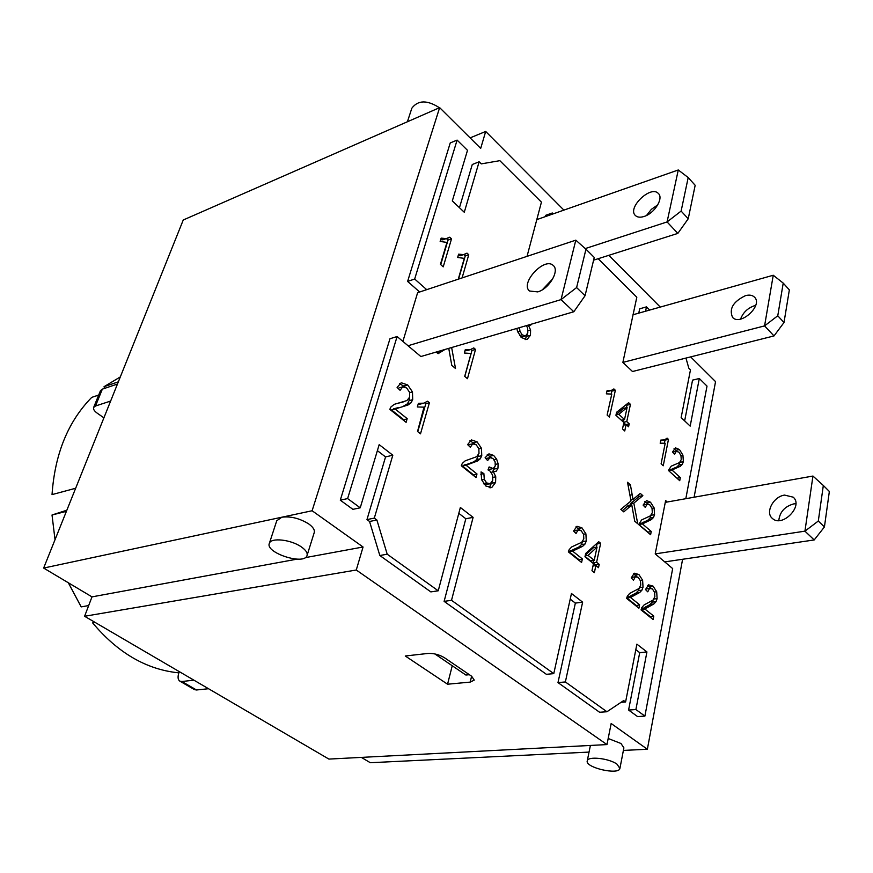 <?xml version="1.0" encoding="UTF-8"?>
<svg xmlns="http://www.w3.org/2000/svg" width="873" height="873" viewBox="0 0 873 873"><rect width="100%" height="100%" fill="white"/><g stroke="black" fill="none" stroke-linecap="round" stroke-linejoin="round"><path stroke-width="1.31" d="M621.052 702.318L625.592 701.979L623.671 700.572L606.942 711.746L599.587 712.259L557.989 682.599L575.362 603.101L582.629 602.152L565.377 681.944L557.989 682.599M682.599 559.277L647.362 749.263L611.165 723.51L606.975 744.582L356.271 570.014L363.059 547L312.108 510.749L439.643 107.63L480.696 148.388L485.694 131.452L563.893 210.109M690.641 356.893L715.544 381.621L694.1 497.228M608.83 255.32L660.283 307.078M635.817 649.654L639.713 652.666L628.593 710.044L637.585 716.591L644.896 716.111L672.668 568.585L655.219 553.886L665.63 500.556L667.267 502.008M685.818 498.701L707.01 386.095L699.306 378.511L692.551 380.126L684.65 420.884M645.529 311.235L646.478 306.87L639.702 308.802L638.752 313.145M553.198 213.863L552.314 212.99L545.494 215.391L545.145 216.69M585.27 248.576L667.081 221.938L681.126 211.08L688.197 177.557L678.277 169.973L536.797 219.625L541.435 202.143L499.836 160.665L481.274 163.884L479.135 161.778L472.271 164.506L459.46 207.698M479.135 161.778L464.283 212.259L452.312 200.932L467.502 150.331L457.103 140.095L450.239 142.932L407.615 281.422L419.662 291.997M585.969 249.198L594.251 257.437L585.052 295.729L576.606 287.566L585.969 249.198L575.809 240.162L417.632 292.673L402.889 341.398M408.051 345.752L561.033 299.614L573.823 311.748L420.851 356.533L397.106 336.531L389.969 338.735L340.284 500.174L352.888 509.341L360.222 507.813L379.177 444.652L392.817 455.204L374.31 518.115L376.896 520.013L387.208 554.202L379.831 555.512L430.836 591.894L438.235 590.792L387.208 554.202M377.387 450.643L385.55 456.928L366.966 519.588L369.552 521.476L379.831 555.512M458.805 513.335L465.822 518.748L444.117 601.366L546.389 674.316L553.777 673.629L451.516 600.318L473.111 517.362L460.355 507.486L438.235 590.792M570.211 599.14L575.362 603.101M625.592 701.979L636.886 644.154L646.937 651.935L635.904 709.531L628.593 710.044M639.713 652.666L646.937 651.935M635.904 709.531L644.896 716.111M655.219 553.886L804.939 531.155L814.193 539.951L664.735 561.896M795.86 503.71L793.721 503.896C784.74 506.438 779.764 511.993 778.792 520.559M814.193 539.951L824.428 526.943L818.307 521.028L804.939 531.155L812.949 476.047L665.27 502.357M312.108 510.749L43.65 568.061L183.254 219.996L439.643 107.63M297.038 559.146L91.992 596.87L43.65 568.061M363.059 547L305.201 557.651M276.752 520.766L281.859 517.209C290.731 516.085 299.701 518.344 308.791 523.975C313.156 527.161 314.967 530.053 314.204 532.672L307.11 555.326M699.306 378.511L690.183 426.122L681.147 417.578L690.478 369.825L688.83 368.199L685.949 358.072M646.478 306.87L649.676 310.068M783.223 283.103L789.356 289.912L783.998 322.519L777.767 315.775L783.223 283.103L773.249 275.246L632.936 314.782M783.998 322.519L774.002 335.93L632.499 371.516L622.875 362.404L764.573 325.891L777.767 315.775M773.249 275.246L764.573 325.891L774.002 335.93M745.509 295.631C749.361 294.637 752.34 295.129 754.447 297.115C763.417 305.135 740.5 326.36 732.589 317.434C728.835 308.867 733.134 301.6 745.509 295.631M622.875 362.404L636.81 297.235L598.169 258.703M552.314 212.99L551.976 214.289M678.277 169.973L667.081 221.938L677.83 233.397L593.596 260.165M657.795 204.849L651.378 209.334L646.533 215.467M552.871 278.683L542.395 289.738M537.746 291.888L529.562 291.025C519.653 283.441 544.436 256.607 553.22 265.468C559.92 270.477 549.193 288.865 537.746 291.888M573.823 311.748L585.052 295.729M576.606 287.566L561.033 299.614L575.809 240.162M784.576 495.1L793.164 497.163C803.891 505.925 782.066 528.067 772.332 518.376C764.934 512.571 773.402 496.53 784.576 495.1M818.307 521.028L823.326 485.464L829.35 491.466L824.428 526.943M812.949 476.047L823.326 485.464M755.712 305.397L754.807 305.605C747.812 307.983 743.076 312.469 740.599 319.071M527.041 256.346L536.797 219.625M644.11 216.46C640.291 217.661 637.41 217.366 635.457 215.576C626.759 208.123 650.734 184.869 658.351 193.457C663.917 198.182 654.51 213.416 644.11 216.46M688.197 177.557L695.17 185.305L688.23 218.774L681.126 211.08M688.23 218.774L677.83 233.397M103.898 417.829L97.307 413.235C94.317 411.096 93.095 409.175 93.651 407.462L95.495 406L102.337 389.151L100.482 390.635L93.651 407.462M110.631 401.056L95.495 406M179.871 681.158L194.461 689.615L196.501 689.986L181.9 681.518L179.871 681.158C177.906 679.794 177.557 677.099 178.801 673.094L179.303 671.643M208.527 688.721L196.501 689.986M193.882 680.165L181.9 681.518M95.168 622.449L92.625 622.875C117.746 652.808 146.249 669.438 178.125 672.777L178.943 672.679M117.451 384.044L102.337 389.151M98.693 395.043L91.741 397.368C68.083 421.495 54.846 453.905 52.031 494.609L75.667 488.247M94.535 622.089L92.625 622.875M66.403 511.349L52.02 514.994L66.85 510.203M104.585 388.398L104.051 386.684L118.346 381.828M52.02 514.994L55.021 539.721M68.334 582.771L81.189 606.888L88.675 605.556M120.31 376.918L104.051 386.684M589.046 752.09L370.305 762.718L361.367 757.393M606.975 744.582L328.892 759.084L84.594 616.273L91.992 596.87M356.271 570.014L84.594 616.273M427.857 653.451C433.685 653.168 439.206 654.586 444.422 657.707L471.627 676.237L474.246 680.111L470.165 682.108L447.554 684.214L405.268 655.994L427.857 653.451M647.362 749.263L623.387 750.42M608.186 738.493L620.976 743.49L623.889 747.855L619.95 768.251M439.403 107.728C427.17 99.86 417.981 100.013 411.838 108.219L407.407 121.751M301.501 547.022C305.932 550.176 307.776 553.024 307.034 555.566C304.393 565.529 264.977 552.784 269.353 543.366C270.837 537.299 291.244 539.569 301.501 547.022M616.971 764.137L619.917 768.426C618.924 775.453 584.768 767.52 587.256 760.863C587.715 755.953 609.016 758.255 616.971 764.137M452.247 665.761L447.554 684.214M485.694 131.452L470.111 137.879M434.852 653.932L465.898 675.036L469.368 674.698M618.804 414.304L624.533 419.52L627.109 407.527L618.804 414.304L616 414.948M627.109 407.527L623.638 408.335L616.098 414.457M624.533 419.52L621.358 420.24M622.493 428.949L623.879 422.532L615.923 415.297L616.578 412.274L628.636 402.693L630.448 404.363L626.759 421.561L629.215 423.787L628.571 426.799L626.116 424.562L624.741 430.978L622.493 428.949M626.116 424.562L623.311 425.195M629.215 423.787L625.712 424.649M626.759 421.561L623.595 422.27M623.813 422.827L625.734 424.573M630.448 404.363L626.978 405.181L626.432 407.691M623.857 419.673L623.344 422.041M626.301 404.559L626.978 405.181M444.979 349.473L438.093 353.674L436.184 352.048M441.411 350.51L437.318 353.008M451.636 347.519L455.51 368.515L451.778 365.329L448.755 348.36M680.329 477.586L679.729 480.696L668.412 470.46L671.173 466.182L679.532 462.57L681.246 459.613L680.973 455.597L678.932 452.17L676.248 451.33L674.589 454.331L672.494 452.018L675.538 447.86L679.489 449.573L682.926 455.193L683.363 461.642L682.359 464.338L680.362 466.258L671.959 470.001L680.329 477.586L676.99 478.218M671.959 470.001L668.62 470.645M679.925 462.21L678.899 465.014L676.902 466.946L668.554 470.591M673.978 448.842L676.913 451.177M676.63 451.21L672.614 452.138M641.797 607.641L644.045 604.978L653.015 600.089L654.859 596.695L654.597 592.407L652.426 588.969L649.556 588.391L647.755 591.818L645.529 589.581L648.519 584.855L653.037 586.11L656.692 591.741L657.118 598.627L656.027 601.639L653.888 603.952L644.852 608.994L653.79 616.142L653.135 619.568L641.055 609.921L641.797 607.641M653.79 616.142L650.09 617.135M644.852 608.994L641.262 609.43L650.199 616.567M653.419 599.675L650.309 604.411L641.262 609.43M647.635 585.434L651.062 588.206M650.265 588.151L645.671 589.1M390.962 406.938L394.225 404.352L406.938 400.543L409.677 397.095L409.535 392.261L406.687 388.016L402.748 386.837L400.074 390.329L397.095 387.405L401.231 382.745L407.691 384.928L412.471 391.901L412.7 399.659L411.041 402.835L407.942 405.028L395.142 409.001L407.178 418.647L406.098 422.346L389.805 409.339L390.962 406.938M407.178 418.647L403.391 420.186M395.142 409.001L391.53 409.961L403.566 419.575M398.186 407.582L391.53 409.961M409.579 397.39L409.099 400.631L407.429 403.795L402.835 406.545M399.561 383.64L405.443 387.176M399.419 387.754L398.121 388.42M395.36 403.883L403.13 402.017M531.821 324.047L530.238 325.247L528.394 325.225L530.588 330.038L530.457 335.287L526.997 339.542L521.443 337.578L517.525 331.402L516.849 328.434M527.27 334.381L525.131 339.63M528.394 325.225L526.572 325.749M519.479 327.659L519.97 331.293L522.174 334.828L525.47 335.93L527.805 332.973L527.663 328.193L526.484 325.607M520.843 337.011L525.382 335.952M665.204 443.233L660.174 443.2L660.806 440.09L664.539 439.883L667.114 438.137L668.467 439.392L663.24 465.778L661.101 463.847L665.204 443.233L663.513 443.582M668.467 439.392L665.008 440.123L664.353 443.408M475.523 349.451L467.47 378.696L464.709 376.35L471.027 353.489L464.349 353.03L465.309 349.582L470.274 349.669L473.766 347.912L475.523 349.451L471.966 350.466L464.796 376.427M470.874 349.516L471.966 350.466M464.938 350.913L470.918 349.506M458.27 279.185L464.283 258.375L457.648 257.47L458.609 254.174L463.541 254.6L467.011 253.137L468.757 254.741L462.09 277.92M468.757 254.741L465.254 255.953L458.565 279.087M463.858 254.665L465.254 255.953M458.107 255.909L465.123 254.229M424.54 407.167L417.338 406.96L418.407 403.293L423.754 403.184L427.53 401.209L429.407 402.737L420.491 433.837L417.534 431.48L423.962 407.32M429.407 402.737L425.806 403.686L417.763 431.655M424.802 402.868L425.806 403.686M418.069 404.461L420.415 404.068M451.527 238.82L443.222 266.865L440.429 264.344L446.954 242.421L440.156 241.439L441.149 238.133L446.201 238.624L449.759 237.183L451.527 238.82L448.035 240.075L440.734 264.617M446.561 238.711L448.035 240.075M440.614 239.933L447.991 238.198M611.787 394.083L606.353 393.843L607.062 390.678L610.86 390.689L613.894 388.932L615.356 390.286L609.419 417.13L607.128 415.057L611.787 394.083L610.904 394.29M615.356 390.286L611.875 391.126L611.187 394.225M611.275 390.569L611.875 391.126M606.844 391.65L607.619 391.475M483.882 473.592L484.286 479.386L486.643 482.944L490.299 483.697L492.743 480.281L492.612 475.141L489.993 471.038L487.996 469.914L489.131 466.935L493.223 468.55L495.253 465.942L495.111 461.828L492.907 458.434L489.982 457.648L487.603 460.573L485.093 457.747L488.945 453.851L493.616 455.4L496.606 459.1L498.134 463.781L497.948 468.244L496.301 471.136L493.431 471.846L495.755 476.789L495.58 482.474L491.805 487.472L485.835 485.999L481.645 479.801L481.056 471.922L483.882 473.592L480.816 474.257M492.274 481.612L489.175 487.701M493.431 471.846L491.226 472.315M494.598 467.535L492.514 472.042M487.243 454.691L491.455 457.616M486.938 458.325L485.912 458.674M488.236 469.292L489.895 469.248M484.209 484.428L489.688 483.893M461.282 465.746L462.297 463.41L465.189 460.835L476.582 456.743L479.004 453.36L478.83 448.755L476.232 444.815L472.675 443.844L470.307 447.271L467.601 444.597L471.496 439.937L477.095 441.847L481.47 448.307L481.754 455.695L480.292 458.783L477.531 460.977L466.073 465.233L476.985 473.974L476.047 477.542L461.282 465.746M476.985 473.974L473.221 475.283M466.073 465.233L462.45 466.029L473.362 474.748M478.48 454.68L476.68 459.591L473.919 461.784L462.45 466.029M469.947 440.767L474.836 443.942M469.783 444.51L468.223 445.208M569.218 549.564L571.739 546.902L581.724 542.286L583.819 538.859L583.579 534.407L581.222 530.74L578.068 530.009L576.027 533.468L573.594 531.035L576.955 526.299L581.931 527.816L585.903 533.818L586.285 540.965L585.041 544.032L582.64 546.323L572.579 551.103L582.367 558.938L581.593 562.452L568.356 551.878L569.218 549.564M582.367 558.938L578.624 560.084M572.579 551.103L568.967 551.681L578.755 559.506M582.76 541.184L581.44 544.621L579.028 546.913L568.967 551.681M575.853 526.954L579.89 529.944M578.668 529.802L573.736 531.177M627.371 596.095L629.673 593.433L638.84 588.598L640.738 585.194L640.476 580.872L638.261 577.391L635.348 576.78L633.492 580.218L631.234 577.937L634.289 573.212L638.894 574.521L642.615 580.229L643.03 587.158L641.906 590.192L639.713 592.494L630.492 597.481L639.593 604.771L638.916 608.208L626.607 598.376L627.371 596.095M639.593 604.771L635.882 605.786M630.492 597.481L626.89 597.95L635.991 605.229M639.363 588.042L638.327 590.661L636.133 592.974L626.89 597.95M633.372 573.801L636.908 576.616M636.035 576.551L631.321 577.62M651.247 531.45L650.603 534.734L638.654 524.553L641.611 519.948L650.483 515.801L652.317 512.626L652.055 508.446L649.905 504.954L647.079 504.212L645.289 507.42L643.095 505.096L646.5 500.578L650.516 502.215L654.128 507.933L654.543 514.644L653.462 517.514L651.345 519.621L642.419 523.909L651.247 531.45L647.668 532.235M642.419 523.909L638.883 524.509L647.711 532.028M651.018 515.266L649.949 518.115L647.821 520.221L638.883 524.509M644.885 501.473L648.17 504.027M647.58 504.037L643.128 505.129M630.448 506.111L623.78 511.884L620.834 509.363L631.015 500.949L627.512 482.278L630.404 484.799L633.012 499.421L640.258 493.398L642.855 495.668L633.82 503.132L637.726 523.756L634.736 521.214L631.746 504.769L630.448 506.111L626.901 506.744L622.362 510.672M631.746 504.769L628.211 505.412L626.901 506.744M633.82 503.132L630.295 503.765L630.524 504.998M642.855 495.668L639.331 496.311L630.295 503.765M638.032 495.177L639.331 496.311M633.012 499.421L630.797 499.825M630.404 484.799L628.069 485.235M594.207 560.324L597.056 547.109L588.075 555.381L594.207 560.324L590.595 560.881L585.052 556.417M588.075 555.381L585.172 555.839M597.056 547.109L593.454 547.677L585.325 555.163M591.959 570.724L593.487 563.642L584.965 556.788L585.696 553.46L598.725 541.718L600.657 543.301L596.597 562.256L599.216 564.362L598.507 567.679L595.888 565.573L594.371 572.644L591.959 570.724M595.888 565.573L592.974 566.01M599.216 564.362L595.615 564.907L595.462 565.628M596.597 562.256L592.996 562.801L595.615 564.907M600.657 543.301L597.067 543.89L596.357 547.218M593.509 560.433L592.996 562.801M606.942 711.746L565.377 681.944M407.615 281.422L414.675 279.022L457.103 140.095M414.675 279.022L426.722 289.661M340.284 500.174L347.618 498.581L397.106 336.531M347.618 498.581L360.222 507.813M582.629 602.152L571.455 593.498L553.777 673.629M369.552 521.476L376.896 520.013M451.516 600.318L444.117 601.366M465.822 518.748L473.111 517.362M374.31 518.115L366.966 519.588M385.55 456.928L392.817 455.204M471.616 676.237L470.165 682.108M673.192 469.052L669.711 469.729M676.259 467.939L672.788 468.615M680.362 466.258L676.902 466.946M682.359 464.338L678.899 465.014M683.363 461.642L679.903 462.319M682.926 455.193L680.973 455.586M679.489 449.573L676.029 450.282M676.248 451.33L672.799 452.039M646.184 607.826L642.593 608.263M649.479 606.255L645.889 606.702M653.888 603.952L650.309 604.411M656.027 601.639L652.458 602.097M657.118 598.627L653.91 599.031M656.692 591.741L654.477 592.036M653.037 586.11L649.468 586.591M649.556 588.391L645.987 588.871M397.051 407.931L393.439 408.891M407.942 405.028L404.341 405.989M411.041 402.835L407.429 403.795M412.7 399.659L409.099 400.631M412.471 391.901L409.655 392.664M407.691 384.928L404.09 385.931M402.748 386.837L399.147 387.83M399.594 402.791L395.982 403.763M530.457 335.287L526.943 336.301M530.588 330.038L528.067 330.769M531.057 324.843L529.3 325.356M522.174 334.828L519.621 335.57M519.97 331.293L517.711 331.947M470.274 349.669L466.728 350.695M463.541 254.6L460.038 255.811M423.754 403.184L420.153 404.134M446.201 238.624L442.698 239.879M491.805 487.472L490.244 487.789M495.58 482.474L491.968 483.216M495.755 476.789L493.016 477.367M496.301 471.136L492.688 471.911M497.948 468.244L494.336 469.019M498.134 463.781L495.471 464.36M496.606 459.1L494.063 459.656M493.616 455.4L490.015 456.197M489.982 457.648L486.37 458.456M492.929 468.594L489.317 469.368M489.546 467.328L488.935 467.459M486.643 482.944L483.544 483.587M484.286 479.386L481.689 479.932M467.764 464.141L464.141 464.949M471.944 462.886L468.321 463.694M477.531 460.977L473.919 461.784M480.292 458.783L476.68 459.591M481.754 455.695L478.142 456.503M481.47 448.307L478.873 448.908M477.095 441.847L473.493 442.687M472.675 443.844L469.063 444.684M574.063 549.957L570.451 550.536M577.73 548.495L574.118 549.084M582.64 546.323L579.028 546.913M585.041 544.032L581.44 544.621M586.285 540.965L582.684 541.555M585.903 533.818L583.524 534.221M581.931 527.816L578.341 528.427M578.068 530.009L574.467 530.62M631.845 596.314L628.244 596.794M635.206 594.775L631.615 595.244M639.713 592.494L636.133 592.974M641.906 590.192L638.327 590.661M643.03 587.158L639.713 587.605M642.615 580.229L640.367 580.534M638.894 574.521L635.315 575.023M635.348 576.78L631.768 577.293M643.728 522.862L640.193 523.462M646.98 521.563L643.456 522.163M651.345 519.621L647.821 520.221M653.462 517.514L649.949 518.115M654.543 514.644L651.04 515.256M654.128 507.933L652.022 508.304M650.516 502.215L646.991 502.848M647.079 504.212L643.554 504.834M632.248 494.751L629.935 495.187M276.828 520.526L269.353 543.366M590.399 745.444L587.256 760.863M399.277 387.798L402.879 386.794M521.956 336.934L525.47 335.93M660.675 440.745L663.796 440.09M420.284 404.101L423.885 403.151M607.368 391.541L610.86 390.689M486.654 458.369L490.255 457.572M489.611 469.336L493.223 468.55M469.423 444.564L473.024 443.735"/></g></svg>
